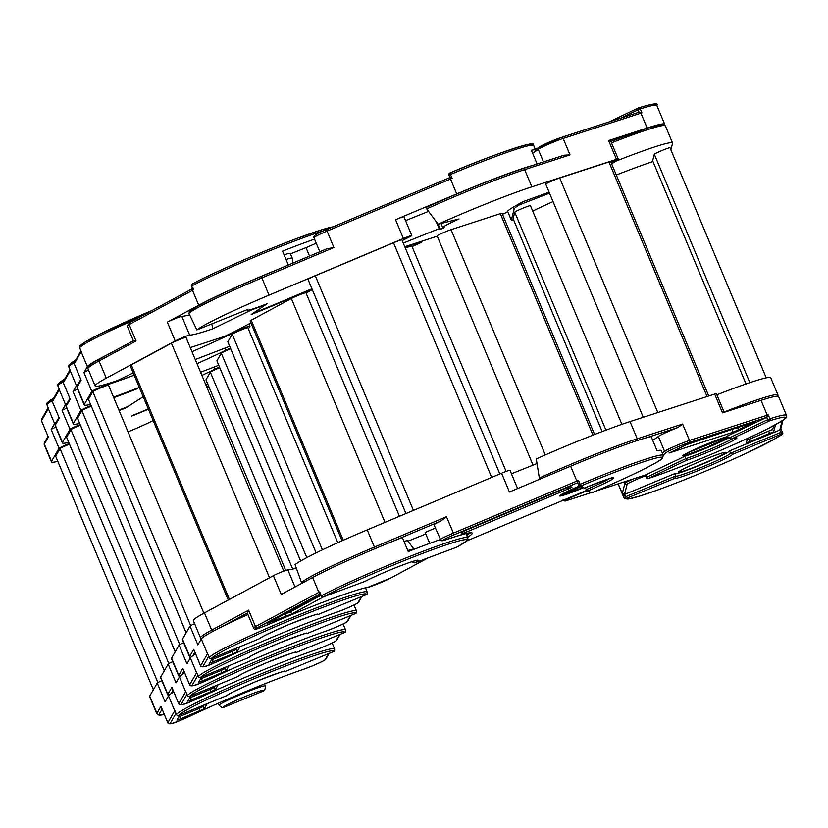 <?xml version="1.0" encoding="UTF-8"?>
<svg xmlns="http://www.w3.org/2000/svg" width="828" height="828" viewBox="0 0 828 828"><rect width="100%" height="100%" fill="white"/><g stroke="black" fill="none" stroke-linecap="round" stroke-linejoin="round"><path stroke-width="1.24" d="M147.788 409.135L147.953 409.363A33.989 2.132 -22.7 0 1 139.787 412.81A33.989 2.132 -22.7 0 1 131.745 416.049L132.966 415.263A29.746 1.863 -22.7 0 0 148.295 408.918M52.33 400.638A85.833 5.392 157.3 0 0 46.844 404.654A1.697 1.687 -144.2 0 1 47.03 403.019A1.697 1.697 0 0 0 46.844 404.664L48.49 408.566A85.833 5.392 157.3 0 0 48.376 408.732L41.483 420.717A15.297 0.963 157.3 0 0 41.462 420.81L41.576 419.227A1.697 1.687 29.9 0 0 41.483 420.717L48.355 437.143L44.329 444.139A85.833 5.392 157.3 0 0 44.226 444.657L44.422 442.649A1.697 1.687 -150.1 0 0 44.329 444.139L51.522 461.351L59.036 448.31L51.181 429.535A8.497 0.538 -22.7 0 1 55.766 427.134M162.071 709.13L159.142 714.222A1.697 1.687 -150.1 0 1 156.916 713.301A85.833 5.392 -22.7 0 0 156.823 713.819L149.62 696.607A85.833 5.392 -22.7 0 1 149.713 696.089L157.227 683.038A8.497 0.538 -22.7 0 1 161.812 680.637M149.713 696.089L156.916 713.301L160.942 706.305L167.794 722.823A15.297 0.963 -22.7 0 1 167.815 722.74A1.697 1.687 29.9 0 0 170.04 723.651A13.6 0.849 157.3 0 0 181.87 719.708A13.6 0.849 157.3 0 0 190.43 715.93A91.784 5.765 -22.7 0 1 303.648 669.262A13.6 0.849 157.3 0 0 311.846 666.116A13.6 0.849 157.3 0 0 325.073 659.74L328.602 653.613M55.704 456.311A8.497 0.538 -22.7 0 1 55.662 456.28A8.497 0.538 -22.7 0 1 55.673 456.228L60.04 448.641A8.497 0.538 -22.7 0 1 68.31 444.646A8.497 0.538 -22.7 0 1 69.469 444.181M206.948 387.494A8.497 0.538 -22.7 0 1 207.693 387.193A8.497 0.538 -22.7 0 1 208.853 386.717M207.228 703.655L204.268 708.799L180.556 718.859L176.861 720.122L179.821 714.947M157.227 683.038L165.082 701.823L168.498 695.882A85.833 5.392 -22.7 0 1 173.735 691.918M223.591 707.319A3.395 3.395 0 0 0 224.336 707.112L261.969 691.587A3.395 3.395 0 0 0 262.383 691.38A3.395 3.095 -120.6 0 1 261.969 691.587A21.673 1.356 157.3 0 0 244.643 696.752A21.673 1.356 157.3 0 0 224.347 707.091A3.395 3.281 80.6 0 1 223.591 707.319L223.591 707.319C222.908 708.199 221.407 707.505 219.089 705.239A25.068 1.573 -22.7 0 1 243.515 693.326A25.068 1.573 -22.7 0 1 265.353 685.884L264.515 683.907M204.174 704.918L203.284 706.45L199.155 708.447L178.724 716.862M178.662 715.423L178.672 715.423A84.135 5.278 157.3 0 1 260.427 676.103A84.135 5.278 157.3 0 1 333.684 651.522L285.008 671.591L333.684 651.522A1.697 1.697 21.9 0 0 334.605 650.591L334.626 648.935L332.142 642.994M227.255 695.396L178.682 715.423A1.697 1.687 -144.2 0 1 176.457 714.502A1.697 1.697 0 0 0 178.672 715.423L227.255 695.396A31.443 1.977 -22.7 0 1 257.715 680.813A31.443 1.977 -22.7 0 1 285.111 671.539M176.457 714.512L174.822 710.59L176.457 714.502A85.833 5.392 -22.7 0 1 257.404 675.4A85.833 5.392 -22.7 0 1 334.626 648.935M41.462 420.81L48.355 437.143M56.345 421.928A85.833 5.392 157.3 0 0 54.596 423.594L51.181 429.535M57.794 461.372A85.833 5.392 -22.7 0 1 51.429 461.879A85.833 5.392 -22.7 0 1 51.522 461.351M69.21 443.56A8.497 0.538 157.3 0 0 59.036 448.31M208.584 386.086A8.497 0.538 157.3 0 0 206.7 386.904M153.149 420.52A29.746 1.863 -22.7 0 1 128.019 431.843M63.259 381.656A85.833 5.392 157.3 0 0 57.774 385.672A1.697 1.687 -144.2 0 1 57.96 384.037A1.697 1.697 0 0 0 57.774 385.682L57.784 385.693M168.964 695.303A1.697 1.687 -150.1 0 1 167.846 694.319A85.833 5.392 -22.7 0 0 167.753 694.837L160.549 677.625A85.833 5.392 -22.7 0 1 160.642 677.107L168.156 664.056A8.497 0.538 -22.7 0 1 172.742 661.655M160.642 677.107L167.846 694.319L171.872 687.323L178.724 703.841A15.297 0.963 -22.7 0 1 178.744 703.748A1.697 1.687 29.9 0 0 180.97 704.669A13.6 0.849 157.3 0 0 192.8 700.726A13.6 0.849 157.3 0 0 201.359 696.948A91.784 5.765 -22.7 0 1 314.568 650.28A13.6 0.849 157.3 0 0 322.775 647.134A13.6 0.849 157.3 0 0 336.002 640.758L339.532 634.631M66.633 437.329A8.497 0.538 -22.7 0 1 66.592 437.298A8.497 0.538 -22.7 0 1 66.602 437.246L70.97 429.649A8.497 0.538 -22.7 0 1 79.24 425.664A8.497 0.538 -22.7 0 1 80.399 425.199M206.017 379.866A8.497 0.538 -22.7 0 1 205.965 379.835A8.497 0.538 -22.7 0 1 205.975 379.783L210.353 372.196A8.497 0.538 -22.7 0 1 218.623 368.201A8.497 0.538 -22.7 0 1 219.772 367.736M218.157 684.673L215.197 689.817L191.485 699.877L187.79 701.14L190.75 695.965M168.156 664.056L176.012 682.841L179.428 676.9A85.833 5.392 -22.7 0 1 184.665 672.926M215.104 685.936L214.214 687.468L210.084 689.455L189.653 697.869M189.612 696.441A1.697 1.687 -144.2 0 1 187.387 695.52A1.697 1.697 0 0 0 189.602 696.441L238.267 676.383L189.602 696.441A84.135 5.278 157.3 0 1 271.356 657.121A84.135 5.278 157.3 0 1 344.614 632.53L295.938 652.609L344.614 632.53A1.697 1.697 21.9 0 0 345.535 631.598L345.555 629.953L343.061 624.012M187.387 695.53L185.751 691.608L187.387 695.52A85.833 5.392 -22.7 0 1 268.334 656.418A85.833 5.392 -22.7 0 1 345.555 629.953M59.419 389.584L57.774 385.672L59.419 389.584A85.833 5.392 157.3 0 0 59.305 389.75L52.412 401.735A15.297 0.963 157.3 0 0 52.392 401.828L52.506 400.234A1.697 1.687 29.9 0 0 52.412 401.735L59.285 418.161L55.259 425.157A85.833 5.392 157.3 0 0 55.155 425.675L55.352 423.667A1.697 1.687 -150.1 0 0 55.259 425.157L62.452 442.369L69.966 429.328L62.11 410.553A8.497 0.538 -22.7 0 1 66.695 408.152M52.392 401.828L59.285 418.161M67.275 402.946A85.833 5.392 157.3 0 0 65.526 404.613L62.11 410.553M68.724 442.39A85.833 5.392 -22.7 0 1 62.359 442.887A85.833 5.392 -22.7 0 1 62.452 442.369M80.14 424.578A8.497 0.538 157.3 0 0 69.966 429.328M125.452 407.521L125.535 408.049A93.481 5.868 157.3 0 1 119.108 410.543M143.244 396.84A33.989 2.132 -22.7 0 1 142.675 397.057L125.535 408.049M201.897 375.415A93.481 5.868 157.3 0 0 214.649 369.298L213.769 367.187M219.513 367.104A8.497 0.538 157.3 0 0 214.649 369.298M207.818 384.254L205.903 384.989M68.703 366.69A1.697 1.687 -144.2 0 1 68.89 365.055A1.697 1.697 0 0 0 68.703 366.7L70.339 370.602L68.703 366.7A85.833 5.392 157.3 0 1 74.189 362.674M179.893 676.321A1.697 1.687 -150.1 0 1 178.776 675.337A85.833 5.392 -22.7 0 0 178.682 675.855L171.479 658.643A85.833 5.392 -22.7 0 1 171.572 658.115L179.086 645.074A8.497 0.538 -22.7 0 1 183.671 642.673M171.572 658.115L178.776 675.337L182.802 668.341L189.653 684.86A15.297 0.963 -22.7 0 1 189.674 684.766A1.697 1.687 29.9 0 0 191.899 685.688A13.6 0.849 157.3 0 0 203.719 681.734A13.6 0.849 157.3 0 0 212.289 677.966A91.784 5.765 -22.7 0 1 325.497 631.298A13.6 0.849 157.3 0 0 333.705 628.152A13.6 0.849 157.3 0 0 346.932 621.776L350.461 615.649M77.563 418.347A8.497 0.538 -22.7 0 1 77.522 418.316A8.497 0.538 -22.7 0 1 77.532 418.264L81.9 410.667A8.497 0.538 -22.7 0 1 90.169 406.683A8.497 0.538 -22.7 0 1 91.328 406.217M216.946 360.884A8.497 0.538 -22.7 0 1 216.895 360.853A8.497 0.538 -22.7 0 1 216.905 360.801L221.283 353.214A8.497 0.538 -22.7 0 1 229.542 349.219A8.497 0.538 -22.7 0 1 230.701 348.754M229.087 665.691L226.127 670.825L202.415 680.895L198.72 682.158L201.68 676.983M179.086 645.074L186.942 663.859L190.357 657.918A85.833 5.392 -22.7 0 1 195.594 653.944M226.034 666.944L225.144 668.486L221.014 670.473L200.583 678.888M200.531 677.459A1.697 1.687 -144.2 0 1 198.316 676.528A1.697 1.697 0 0 0 200.531 677.459L249.197 657.401L200.531 677.459A84.135 5.278 157.3 0 1 282.286 638.14A84.135 5.278 157.3 0 1 355.543 613.548L306.867 633.617L355.543 613.548A1.697 1.697 21.9 0 0 356.464 612.616L356.485 610.971L353.991 605.02M198.316 676.548L196.681 672.615L198.316 676.528A85.833 5.392 -22.7 0 1 279.264 637.436A85.833 5.392 -22.7 0 1 356.485 610.971M63.321 382.846L63.425 381.253A1.697 1.687 29.9 0 0 63.332 382.753A15.297 0.963 157.3 0 0 63.321 382.846L70.214 399.179L66.178 406.175A85.833 5.392 157.3 0 0 66.085 406.693L66.271 404.685A1.697 1.687 -150.1 0 0 66.178 406.175L73.382 423.387L80.896 410.346L73.04 391.572A8.497 0.538 -22.7 0 1 77.625 389.16M78.205 383.964A85.833 5.392 157.3 0 0 76.455 385.631L73.04 391.572M143.192 396.726L127.74 406.631A85.833 5.392 -22.7 0 1 118.901 410.046M79.643 423.408A85.833 5.392 -22.7 0 1 73.288 423.905A85.833 5.392 -22.7 0 1 73.382 423.387M91.07 405.596A8.497 0.538 157.3 0 0 80.896 410.346M136.382 388.539L136.465 389.056A93.481 5.868 157.3 0 1 113.726 397.688M113.488 397.119A85.833 5.392 -22.7 0 0 138.669 387.649L136.465 389.056M196.981 363.678A93.481 5.868 157.3 0 0 225.578 350.316L224.698 348.205M230.443 348.122A8.497 0.538 157.3 0 0 225.578 350.316M218.747 365.272L200.573 372.258M79.633 347.708A1.697 1.687 -144.2 0 1 79.819 346.063A1.697 1.697 0 0 0 79.633 347.719L81.268 351.621L79.633 347.719A85.833 5.392 157.3 0 1 136.723 318.77M190.823 657.339A1.697 1.687 -150.1 0 1 189.705 656.345A85.833 5.392 -22.7 0 0 189.602 656.873L182.408 639.651A85.833 5.392 -22.7 0 1 182.502 639.133L190.016 626.092A8.497 0.538 -22.7 0 1 194.601 623.691M182.502 639.133L189.705 656.345L193.731 649.359L200.583 665.878A15.297 0.963 -22.7 0 1 200.604 665.784A1.697 1.687 29.9 0 0 202.819 666.706A13.6 0.849 157.3 0 0 214.649 662.752A13.6 0.849 157.3 0 0 223.218 658.985A91.784 5.765 -22.7 0 1 336.427 612.316A13.6 0.849 157.3 0 0 344.634 609.17A13.6 0.849 157.3 0 0 357.862 602.784L361.391 596.667M88.492 399.365A8.497 0.538 -22.7 0 1 88.451 399.334A8.497 0.538 -22.7 0 1 88.461 399.282L92.829 391.685A8.497 0.538 -22.7 0 1 101.099 387.701A8.497 0.538 -22.7 0 1 108.499 385.175A8.497 0.538 -22.7 0 1 108.489 385.227M227.876 341.902A8.497 0.538 -22.7 0 1 227.824 341.871A8.497 0.538 -22.7 0 1 227.835 341.819L232.213 334.222A8.497 0.538 -22.7 0 1 240.472 330.237A8.497 0.538 -22.7 0 1 247.882 327.722A8.497 0.538 -22.7 0 1 247.872 327.774M240.016 646.699L237.056 651.843L232.927 653.841L209.65 663.166L212.61 658.001M190.016 626.092L197.871 644.867L201.287 638.937A85.833 5.392 -22.7 0 1 247.893 614.521M236.963 647.962L236.073 649.504L231.943 651.491L211.513 659.906M209.256 657.567L209.246 657.567A1.697 1.697 0 0 0 211.461 658.477L260.127 638.419L211.461 658.477A84.135 5.278 157.3 0 1 293.205 619.158A84.135 5.278 157.3 0 1 366.473 594.566L317.797 614.635L366.473 594.566A1.697 1.697 21.9 0 0 367.394 593.635L365.655 587.776M211.461 658.467A1.697 1.687 -144.2 0 1 209.246 657.546A85.833 5.392 -22.7 0 1 290.193 618.454A85.833 5.392 -22.7 0 1 367.415 591.989M207.673 653.809L209.246 657.567L207.673 653.809M74.251 363.854L74.354 362.271A1.697 1.687 29.9 0 0 74.261 363.771A15.297 0.963 157.3 0 0 74.251 363.854L81.134 380.197L77.107 387.193A85.833 5.392 157.3 0 0 77.014 387.711L77.201 385.703A1.697 1.687 -150.1 0 0 77.107 387.193L84.311 404.406L91.825 391.365L83.97 372.59A8.497 0.538 -22.7 0 1 88.555 370.178M107.474 354.715A85.833 5.392 157.3 0 0 87.385 366.649L83.97 372.59M90.573 404.416A85.833 5.392 -22.7 0 1 84.218 404.923A85.833 5.392 -22.7 0 1 84.311 404.406M105.529 384.358L105.87 385.196A8.497 0.538 157.3 0 0 97.342 388.549A8.497 0.538 157.3 0 0 91.825 391.365M105.87 385.196A93.481 5.868 157.3 0 0 134.177 375.167M191.972 351.693L191.972 351.693A93.481 5.868 157.3 0 0 236.508 331.335L236.239 330.682M248.39 328.944L249.994 326.16A8.497 0.538 157.3 0 0 250.004 326.108A8.497 0.538 157.3 0 0 244.995 327.66A8.497 0.538 157.3 0 0 236.508 331.335M229.677 346.28L195.253 359.538M265.943 304.176L266.119 304.404A33.989 2.132 -22.7 0 1 258.595 307.302A33.989 2.132 -22.7 0 1 252.167 309.6L212.827 328.809L211.771 323.914M324.203 230.588A85.833 5.392 157.3 0 0 299.457 239.178A85.833 5.392 157.3 0 0 191.713 285.971A1.697 1.418 -118.1 0 1 192.386 283.921A84.135 5.278 -22.7 0 1 298.008 238.05M416.919 560.308L417.126 560.349C418.15 560.204 416.536 559.625 398.92 566.424C385.061 571.9 373.811 576.857 365.158 581.308L365.107 581.318A31.443 1.977 -22.7 0 1 404.043 564.458A31.443 1.977 -22.7 0 1 414.9 562.781L456.694 547.205A1.697 0.911 69.6 0 1 456.632 547.236L414.735 562.843L411.94 561.694M213.117 631.246A1.697 1.439 -118.4 0 1 211.657 630.108A85.833 5.392 -22.7 0 0 200.531 637.881L193.338 620.669A85.833 5.392 -22.7 0 1 204.464 612.896L273.385 575.667A8.497 0.538 -22.7 0 1 284.139 570.989A8.497 0.538 -22.7 0 1 287.854 569.84A93.481 5.868 157.3 0 0 296.31 568.163M204.464 612.896L211.657 630.108L248.628 610.143L255.5 626.579A15.297 0.963 -22.7 0 0 253.523 627.955L247.303 613.093A15.297 0.963 -22.7 0 1 247.324 612.989L221.687 626.837M248.628 610.143L247.324 612.989M228.249 600.052L130.193 365.645A8.497 0.538 -22.7 0 1 131.29 364.879L171.417 343.206A8.497 0.538 -22.7 0 1 182.17 338.528A8.497 0.538 -22.7 0 1 186 337.41L283.766 571.134M342.078 540.787L250.128 320.974A8.497 0.538 -22.7 0 1 251.236 320.208L291.363 298.525A8.497 0.538 -22.7 0 1 302.106 293.847A8.497 0.538 -22.7 0 1 305.936 292.739L399.448 516.289M323.634 596.771L291.642 614.055L267.506 623.225L320.477 594.525M273.385 575.667L281.241 594.442L312.632 577.489A85.833 5.392 -22.7 0 1 402.346 537.507L408.235 551.593A85.833 5.392 -22.7 0 1 440.217 539.597M414.052 549.306L414.01 549.233A31.868 1.998 157.3 0 0 414 549.202A31.868 1.998 157.3 0 0 407.79 550.548M403.981 541.429A29.322 1.842 -22.7 0 1 407.718 540.798L414 549.202M407.987 541.16L425.789 533.998M320.84 595.404L290.659 611.706L282.234 615.183M323.086 596.947A1.697 0.911 -110.4 0 0 323.241 596.916A1.697 0.911 -110.4 0 0 323.303 596.895A84.135 5.278 157.3 0 1 428.925 551.024A84.135 5.278 157.3 0 1 456.694 547.205A1.697 1.449 61.4 0 0 456.859 547.132C476.152 535.292 464.663 540.829 467.727 537.796L465.967 533.594M365.107 581.318L323.303 596.895A1.697 1.418 -118.1 0 1 321.316 595.818A85.833 5.392 -22.7 0 1 409.332 556.633A85.833 5.392 -22.7 0 1 467.727 537.796M321.367 595.922L319.68 591.906L321.078 595.984A1.697 1.697 0 0 0 323.241 596.916L365.138 581.318M286.043 259.474A31.868 1.998 -22.7 0 1 292.263 258.17A31.868 1.998 -22.7 0 1 292.263 258.191L290.297 253.471A31.868 1.998 -22.7 0 0 284.076 254.786M290.462 253.875L307.571 247.003M314.536 239.137A85.833 5.392 157.3 0 0 282.555 251.132L288.361 265.012M333.28 226.748L322.527 229.532L298.07 238.019C263.356 250.863 213.117 272.681 192.241 283.983A1.697 1.697 0 0 0 191.475 286.136L193.348 289.883L193.203 288.268M133.422 340.712L99.608 358.959A1.697 1.439 -118.4 0 1 99.764 358.886L133.422 340.712L136.04 340.991L99.07 360.956A85.833 5.392 157.3 0 0 87.944 368.729C85.212 368.046 89.103 364.786 99.608 358.959A1.697 1.439 -118.4 0 0 99.07 360.956L106.274 378.168L175.194 340.939L167.339 322.154A8.497 0.538 -22.7 0 1 175.505 318.49A8.497 0.538 -22.7 0 1 181.808 316.327A93.481 5.868 157.3 0 0 189.622 314.826M276.676 269.938A85.833 5.392 157.3 0 0 198.73 305.201L167.339 322.154M133.215 372.89L117.566 380.528A85.833 5.392 -22.7 0 1 95.148 385.941A85.833 5.392 -22.7 0 1 106.274 378.168M181.808 316.327L189.664 335.112A8.497 0.538 157.3 0 0 183.361 337.265A8.497 0.538 157.3 0 0 175.194 340.939M189.664 335.112A93.481 5.868 157.3 0 0 212.827 328.809M312.208 289.438A8.497 0.538 157.3 0 0 302.075 293.236A93.481 5.868 157.3 0 1 251.194 314.516L266.119 304.404M306.07 293.071L311.307 290.235A8.497 0.538 157.3 0 0 312.291 289.634M190.337 347.791A29.746 1.863 -22.7 0 0 191.744 347.129L224.585 336.406A85.833 5.392 -22.7 0 0 242.387 327.474L250.925 322.858M437.743 223.715L440.558 229.273A33.989 2.132 -22.7 0 1 438.923 229.366A33.989 2.132 -22.7 0 1 438.85 229.294A33.989 2.132 -22.7 0 1 439.409 228.559L403.277 243.09M448.993 175.194A1.697 1.697 -58.2 0 1 449.894 172.98C500.36 151.286 538.79 140.211 532.839 144.517L533.687 145.5A85.833 5.392 157.3 0 0 533.511 145.304A85.833 5.392 157.3 0 0 450.473 174.46L449.904 172.98A84.135 5.278 -22.7 0 1 531.297 144.403M586.752 490.466L591.844 492.784A1.697 1.697 121.8 0 1 590.292 492.66L586.752 490.466L585.23 487.702M375.115 548.633L374.411 547.091A85.833 5.392 -22.7 0 0 301.516 582.498L295.058 564.634A85.833 5.392 -22.7 0 1 367.208 529.879L501.592 473.223A8.497 0.538 -22.7 0 1 509.965 470.273A8.497 0.538 -22.7 0 1 509.986 470.283A8.497 0.538 -22.7 0 1 509.986 470.314L517.624 488.551M434.058 524.828A15.297 0.963 -22.7 0 1 434.027 524.797A15.297 0.963 -22.7 0 1 440.796 521.06L390.826 542.123M367.208 529.879L374.411 547.091L446.478 516.703L440.796 521.06M582.767 488.002A25.492 1.604 -22.7 0 1 559.666 496.013A25.492 1.604 -22.7 0 1 559.614 495.951A25.492 1.604 -22.7 0 1 579.445 485.943M405.958 513.546L308.006 279.378A8.497 0.538 -22.7 0 1 308.006 279.378A8.497 0.538 -22.7 0 1 315.292 275.755L393.517 242.77A8.497 0.538 -22.7 0 1 401.89 239.82A8.497 0.538 -22.7 0 1 401.911 239.841A8.497 0.538 -22.7 0 1 401.911 239.861L499.843 473.958M405.368 248.11A8.497 0.538 -22.7 0 1 411.795 245.957A8.497 0.538 -22.7 0 1 411.816 245.978A8.497 0.538 -22.7 0 1 411.816 246.009M440.279 539.69A15.297 0.963 -22.7 0 1 440.248 539.659A15.297 0.963 -22.7 0 1 453.351 533.139L576.857 481.068L578.596 485.042L577.623 482.703L578.451 480.395L580.086 484.308A85.833 5.392 -22.7 0 1 663.29 455.338L661.334 450.649A85.833 5.392 -22.7 0 0 657.049 450.68L651.16 436.594A85.833 5.392 -22.7 0 0 570.637 466.195L509.448 491.998L501.592 473.223M464.632 530.8L566.331 487.92L570.523 486.45L571.92 487.319L466.588 532.011L462.397 533.48L460.999 532.621L464.632 530.8M511.456 473.802L537.01 463.525M429.711 543.365L425.157 532.487L435.362 527.985M582.167 487.257L584.278 488.096A31.443 1.977 -22.7 0 1 613.714 477.828A31.443 1.977 -22.7 0 1 588.387 490.642M612.492 477.849L612.689 477.891C615.897 476.121 606.396 479.536 584.185 488.137L580.821 485.953L580.086 484.308L578.596 485.042A1.697 1.697 -58.2 0 0 580.821 485.953A84.135 5.278 157.3 0 1 662.214 457.377A84.135 5.278 157.3 0 1 591.844 492.784C633.658 475.106 661.976 460.523 662.524 458.122L663.29 455.338M309.537 256.09L306.029 247.686L316.224 243.173M532.621 153.211A85.833 5.392 157.3 0 0 535.644 150.189A85.833 5.392 157.3 0 0 531.369 150.23L537.124 163.975M449.904 172.98A1.697 1.697 0 0 0 448.993 175.205L450.473 174.46L452.119 178.372L449.977 177.554L448.993 175.205L450.515 179.045L327.019 231.115A15.297 0.963 157.3 0 0 313.905 237.636C313.243 235.618 317.424 232.937 326.47 229.615L333.891 247.551L261.824 277.929A85.833 5.392 157.3 0 0 188.929 313.336L189.757 311.204A84.135 5.278 -22.7 0 1 261.265 276.438L327.081 248.69L261.275 276.438L269.017 295.151L403.402 238.495L395.546 219.71A8.497 0.538 -22.7 0 1 403.94 216.781L411.795 235.556A8.497 0.538 157.3 0 0 403.402 238.495M326.894 248.773L333.891 247.551M532.425 165.496A85.833 5.392 157.3 0 0 456.735 193.918L395.546 219.71M405.544 220.621L428.573 211.368M311.928 288.765L280.268 302.116A85.833 5.392 -22.7 0 1 253.12 313.212L267.185 303.69A29.746 1.863 -22.7 0 1 247.199 310.107A29.746 1.863 -22.7 0 1 247.696 309.465L196.867 329.906L188.929 313.336M196.867 329.906A85.833 5.392 -22.7 0 1 269.017 295.151M402.222 240.575A93.481 5.868 157.3 0 1 409.477 236.943A8.497 0.538 157.3 0 0 411.795 235.556M435.932 221.283L439.409 228.559M523.037 168.56L564.085 155.219L570.026 154.877L524.641 169.636A85.833 5.392 157.3 0 0 426.731 208.873L438.105 224.202L459.085 218.954A29.746 1.863 -22.7 0 0 442.773 227.659A29.746 1.863 -22.7 0 0 444.274 227.638L440.558 229.273M405.099 247.458A93.481 5.868 157.3 0 0 418.761 242.707L418.575 242.262M412.054 246.547L414.642 245.461A8.497 0.538 157.3 0 0 421.928 241.838A8.497 0.538 157.3 0 0 418.761 242.707M608.963 121.954L638.305 107.992A1.697 1.697 0 0 1 638.523 107.909C652.857 103.521 658.964 102.703 656.832 105.466A85.833 5.392 157.3 0 0 640.282 108.934A1.697 1.366 -107.8 0 0 638.388 107.961A1.697 1.035 64.6 0 0 638.305 107.992A1.697 1.035 64.6 0 0 638.057 109.845L620.451 118.218M595.736 491.128L645.881 474.827L646.865 477.176L685.905 458.598L684.922 456.249A29.746 1.863 157.3 0 0 723.527 440.486A29.746 1.863 157.3 0 0 728.516 438.012M637.063 440.62A1.697 1.345 -108 0 0 637.239 438.788A85.833 5.392 -22.7 0 0 539.328 478.035L536.296 458.94A85.833 5.392 -22.7 0 1 630.036 421.576L714.657 394.066A8.497 0.538 -22.7 0 1 716.396 393.693L724.179 412.303M652.692 440.268A90.076 5.651 157.3 0 0 658.343 436.47A15.297 0.963 -22.7 0 1 663.425 433.717A15.297 0.963 -22.7 0 1 677.987 427.507L646.523 437.733M630.036 421.576L637.239 438.788L682.614 424.039L677.987 427.507M728.309 437.526A25.492 1.604 -22.7 0 1 721.064 441.283A25.492 1.604 -22.7 0 1 696.42 451.767A25.492 1.604 -22.7 0 1 682.758 455.928A25.492 1.604 -22.7 0 1 691.504 450.887A25.492 1.604 -22.7 0 1 727.843 436.418M561.57 494.399A3.395 2.836 -52.7 0 0 563.237 494.419L580.138 486.367M643.263 417.281L545.745 184.158A8.497 0.538 -22.7 0 1 548.664 182.481A8.497 0.538 -22.7 0 1 559.687 177.979L608.953 161.967A8.497 0.538 -22.7 0 1 610.691 161.595L708.737 395.991M533.035 465.129L437.122 235.856A8.497 0.538 -22.7 0 1 440.041 234.179A8.497 0.538 -22.7 0 1 451.063 229.666L500.329 213.655A8.497 0.538 -22.7 0 1 502.068 213.282L594.597 434.483M735.637 437.826L731.207 439.037L728.619 438.271L727.636 435.921L766.687 417.343L768.249 414.869L769.895 418.782A85.833 5.392 -22.7 0 1 786.445 415.314L778.589 396.529A85.833 5.392 -22.7 0 0 761.046 400.328L722.513 412.851L714.657 394.066M645.881 474.827L684.922 456.249M690.386 442.876L755.291 421.876L733.07 432.226L669.024 453.04L690.386 442.876M561.715 494.44A3.395 3.229 -101.6 0 0 564.261 494.461A21.673 1.356 157.3 0 0 582.519 487.847M738.234 427.32L684.238 445.433M732.77 438.561A29.746 1.863 157.3 0 1 724.51 442.825A29.746 1.863 157.3 0 1 685.905 458.598L686.36 460.409L648.5 478.418A1.697 1.325 71.8 0 1 648.376 478.47C677.087 469.207 737.934 443.891 766.976 429.132C795.542 413.979 784.033 417.85 786.445 415.314M645.25 475.044L646.285 477.508L646.865 477.176A1.697 1.035 -115.4 0 0 648.5 478.418A84.135 5.278 157.3 0 0 756.688 434.141A84.135 5.278 157.3 0 0 769.305 420.934A1.697 1.366 -107.8 0 0 769.895 418.782L767.67 419.692L766.687 417.343M639.03 112.184L638.057 109.845L640.282 108.934L641.917 112.846L639.05 112.184A1.697 1.345 72 0 1 640.924 113.167L563.154 138.452A15.297 0.963 157.3 0 0 548.529 144.186A15.297 0.963 157.3 0 0 538.231 149.319A90.076 5.651 -22.7 0 1 533.77 152.404M426.731 208.873L426.337 207.321A84.135 5.278 -22.7 0 1 522.768 168.643A1.697 1.345 -108 0 1 524.641 169.636L531.845 186.849L616.467 159.338L608.611 140.563A8.497 0.538 -22.7 0 1 610.35 140.191L618.205 158.966A8.497 0.538 157.3 0 0 616.467 159.338M564.085 155.219L522.903 168.591C495.434 177.854 463.225 190.761 426.296 207.331M664.542 124.852A85.833 5.392 157.3 0 0 664.687 124.241A85.833 5.392 157.3 0 0 647.144 128.04L608.611 140.563M438.105 224.202A85.833 5.392 -22.7 0 1 531.845 186.849M611.074 162.526A8.497 0.538 157.3 0 0 618.205 158.966M502.492 214.297A8.497 0.538 157.3 0 0 507.14 211.854A93.481 5.868 157.3 0 1 523.648 201.432L549.109 192.199M404.788 246.713A85.833 5.392 -22.7 0 0 408.577 245.502L437.267 236.187M645.561 475.779A13.6 0.849 157.3 0 0 639.94 478.004A13.6 0.849 157.3 0 0 627.127 484.245L624.498 494.471L625.492 496.81L675.658 475.996L674.675 473.657L624.519 494.461L622.263 493.685A85.833 5.392 -22.7 0 1 622.273 493.55L618.205 483.831M674.748 473.813A29.746 1.863 157.3 0 0 701.544 464.539A29.746 1.863 157.3 0 0 729.561 450.887L779.748 430.074L780.742 428.925A1.697 1.697 -165.6 0 1 779.748 430.074L782.118 420.821M701.626 464.208A25.492 1.604 -22.7 0 1 678.598 472.105A25.492 1.604 -22.7 0 1 702.62 460.327A25.492 1.604 -22.7 0 1 725.639 452.43A25.492 1.604 -22.7 0 1 701.626 464.208M687.385 452.916A3.395 2.753 13 0 0 687.478 452.895L725.152 437.277A3.395 2.846 -51.4 0 0 725.38 437.122M749.857 382.65L654.327 154.267L652.661 160.746L746.028 383.954L652.661 160.777A8.497 0.538 -22.7 0 1 652.661 160.777A8.497 0.538 -22.7 0 1 652.661 160.746M605.941 430.136L514.757 212.165L513.091 218.633A8.497 0.538 -22.7 0 1 513.091 218.633L602.163 431.564L513.091 218.664A8.497 0.538 -22.7 0 0 513.112 218.685M514.757 212.165A8.497 0.538 -22.7 0 1 522.768 208.263A8.497 0.538 -22.7 0 1 530.438 205.634A8.497 0.538 -22.7 0 1 530.438 205.654L621.911 424.319L530.438 205.634M654.327 154.267A8.497 0.538 -22.7 0 1 662.328 150.375A8.497 0.538 -22.7 0 1 670.007 147.736A8.497 0.538 -22.7 0 1 670.007 147.767L766.242 377.837L670.007 147.736M775.525 424.671L773.725 431.698L746.276 443.104L747.467 438.457M716.862 394.811A85.833 5.392 -22.7 0 1 770.733 377.754L777.937 394.966A85.833 5.392 -22.7 0 0 724.055 412.023M686.226 453.537A3.395 3.136 58.6 0 0 687.592 453.34A21.673 1.356 157.3 0 0 705.86 447.741A21.673 1.356 157.3 0 0 725.256 437.722A3.395 3.25 -101 0 0 726.456 436.791M675.72 476.152A29.746 1.863 157.3 0 0 702.517 466.888A29.746 1.863 157.3 0 0 730.544 453.237L729.561 450.887M773.694 425.664L772.741 429.359L747.001 440.268M779.728 430.074L780.711 432.423L730.544 453.237L732.697 454.293A31.443 1.977 -22.7 0 1 703.138 468.576A31.443 1.977 -22.7 0 1 674.758 478.325L675.669 476.1M674.758 478.325L626.113 498.508A1.697 1.697 -179.2 0 1 623.898 497.597L622.263 493.685M618.123 483.862L623.919 497.742A85.833 5.392 -22.7 0 1 623.898 497.597L625.492 496.81L626.113 498.508A84.135 5.278 157.3 0 0 702.113 472.591A84.135 5.278 157.3 0 0 781.332 434.12A1.697 1.697 24.5 0 0 782.222 433.261L782.222 433.261A1.697 1.697 24.5 0 0 782.243 431.905L780.835 428.531L782.243 431.895L780.711 432.423L781.332 434.12L732.697 454.293M611.654 163.892L615.483 161.325L615.049 160.756M615.483 161.325A85.833 5.392 -22.7 0 1 672.543 143.027A85.833 5.392 -22.7 0 1 672.553 143.296L670.877 149.827M652.961 161.501A93.481 5.868 157.3 0 0 616.301 175.008M553.042 201.608A93.481 5.868 157.3 0 0 532.704 211.047M513.37 207.072L514.178 208.998L511.311 220.113A8.497 0.538 157.3 0 0 511.311 220.144A8.497 0.538 157.3 0 0 513.495 219.617M514.178 208.998A85.833 5.392 -22.7 0 1 519.446 204.826L519.135 203.812M519.446 204.826L549.513 193.162M47.755 402.449A84.135 5.278 -22.7 0 1 53.685 398.185M329.13 653.395L325.901 659.026C324.98 659.802 327.878 659.171 311.846 666.126L303.534 669.303A1.697 1.232 -108.9 0 0 303.648 669.262M160.942 706.305L167.815 722.74L174.718 710.745L168.498 695.882M157.9 682.562L60.04 448.641M55.673 456.228L153.356 689.755L55.662 456.28M175.971 713.353L170.04 723.651M159.142 714.222A84.135 5.278 157.3 0 0 164.296 714.46M175.122 711.335A1.697 1.687 29.9 0 1 174.718 710.745A85.833 5.392 -22.7 0 1 174.822 710.59M261.969 691.587L224.336 707.112M203.284 706.45L204.268 708.799M199.155 708.447L200.138 710.786M179.583 716.51L180.556 718.859M325.901 659.026A1.697 1.687 -150.1 0 1 325.073 659.74M303.534 669.303C274.648 679.095 222.639 700.54 190.512 715.909A1.697 1.025 -115.4 0 1 190.43 715.93M48.49 408.566L46.844 404.664M48.252 408.028A1.697 1.687 29.9 0 0 48.376 408.732L54.596 423.594M58.684 383.467A84.135 5.278 -22.7 0 1 64.615 379.193L57.96 384.037M340.06 634.414L336.82 640.034C335.909 640.82 338.807 640.189 322.775 647.144L314.464 650.322A1.697 1.232 -108.9 0 0 314.568 650.28M171.872 687.323L178.744 703.748L185.648 691.763L179.428 676.9M168.819 663.58L70.97 429.649M66.602 437.246L164.286 670.773M292.708 569.084L210.353 372.196M205.975 379.783L285.722 570.42L205.965 379.835M186.9 694.371L180.97 704.669M173 690.148L170.941 693.719M186.052 692.353A1.697 1.687 29.9 0 1 185.648 691.763A85.833 5.392 -22.7 0 1 185.751 691.608M238.185 676.414A31.443 1.977 -22.7 0 1 268.645 661.831A31.443 1.977 -22.7 0 1 296.041 652.557M214.214 687.468L215.197 689.817M210.084 689.455L211.068 691.804M190.512 697.528L191.485 699.877M336.82 640.034A1.697 1.687 -150.1 0 1 336.002 640.758M314.464 650.322C285.567 660.113 233.558 681.547 201.432 696.917A1.697 1.025 -115.4 0 1 201.359 696.948M59.181 389.046A1.697 1.687 29.9 0 0 59.305 389.75L65.526 404.613M69.614 364.486A84.135 5.278 -22.7 0 1 75.545 360.211M350.989 615.432L347.75 621.052C346.829 621.838 349.737 621.197 333.705 628.162L325.394 631.34A1.697 1.232 -108.9 0 0 325.497 631.298M182.802 668.341L189.674 684.766L196.578 672.781L190.357 657.918M179.748 644.598L81.9 410.667M77.532 418.264L175.215 651.791M306.795 557.637L221.283 353.214M216.905 360.801L300.657 561.011M197.83 675.379L191.899 685.688M183.93 671.156L181.87 674.737M196.981 673.371A1.697 1.687 29.9 0 1 196.578 672.781A85.833 5.392 -22.7 0 1 196.681 672.615M249.114 657.432A31.443 1.977 -22.7 0 1 279.574 642.849A31.443 1.977 -22.7 0 1 306.971 633.575M225.144 668.486L226.127 670.825M221.014 670.473L221.997 672.822M201.432 678.546L202.415 680.895M347.75 621.052A1.697 1.687 -150.1 0 1 346.932 621.776M325.394 631.34C296.496 641.131 244.488 662.566 212.361 677.935A1.697 1.025 -115.4 0 1 212.289 677.966M70.111 370.064A1.697 1.687 29.9 0 0 70.235 370.758L63.332 382.753L70.214 399.179M70.339 370.602A85.833 5.392 157.3 0 0 70.235 370.758L76.455 385.631M80.544 345.493A84.135 5.278 -22.7 0 1 152.342 310.324M361.919 596.45L358.679 602.07C357.758 602.856 360.666 602.215 344.634 609.18L336.323 612.358A1.697 1.232 -108.9 0 0 336.427 612.316M193.731 649.359L200.604 665.784L207.507 653.799L201.287 638.937M190.678 625.606L92.829 391.685M88.461 399.282L186.145 632.809M322.402 549.854L232.213 334.222M227.835 341.819L316.13 552.897M208.759 656.397L202.819 666.706M194.859 652.174L192.8 655.755M207.911 654.389A1.697 1.687 29.9 0 1 207.507 653.799A85.833 5.392 -22.7 0 1 207.611 653.634M260.044 638.45A31.443 1.977 -22.7 0 1 290.504 623.867A31.443 1.977 -22.7 0 1 317.9 614.593M236.073 649.504L237.056 651.843M231.943 651.491L232.927 653.841M212.361 659.564L213.345 661.914M366.462 594.576L366.462 594.576A1.697 1.697 0 0 0 367.394 593.635M358.679 602.07A1.697 1.687 -150.1 0 1 357.862 602.784M336.323 612.358C307.426 622.149 255.417 643.584 223.291 658.953A1.697 1.025 -115.4 0 1 223.218 658.985M81.04 351.072A1.697 1.687 29.9 0 0 81.165 351.776L74.261 363.771L81.134 380.197M81.268 351.621A85.833 5.392 157.3 0 0 81.165 351.776L87.385 366.649M312.632 577.489L318.852 592.351L255.5 626.579A1.697 1.439 61.6 0 0 257.508 627.634A13.6 0.849 157.3 0 0 261.865 627.086A13.6 0.849 157.3 0 0 270.735 623.515A91.784 5.765 -22.7 0 1 368.149 587.228A13.6 0.849 157.3 0 0 373.718 585.427A13.6 0.849 157.3 0 0 390.919 577.944L428.086 557.875M391.22 577.789A1.697 1.439 -118.4 0 1 391.075 577.872L367.798 587.331A1.697 1.635 -100.1 0 0 368.149 587.228M412.127 562.129A29.746 1.863 157.3 0 0 414.052 561.042M269.535 577.747L171.417 343.206M131.29 364.879L229.408 599.42M384.999 522.375L291.363 298.525M251.236 320.208L343.278 540.249M320.167 593.79L257.508 627.634M287.854 569.84L295.027 587M320.022 593.438A1.697 1.439 61.6 0 1 318.852 592.351A85.833 5.392 -22.7 0 1 319.68 591.906M290.659 611.706L291.642 614.055M285.287 614.045L286.271 616.394M428.159 557.844L391.075 577.872A1.697 1.439 -118.4 0 1 390.919 577.944M367.798 587.331C356.63 589.07 311.701 605.775 270.746 623.505L270.735 623.515M298.132 238.009A84.135 5.278 -22.7 0 1 333.084 226.831M192.748 289.2L191.754 286.084M192.582 288.786A1.697 1.439 61.6 0 0 192.51 290.338L129.168 324.555A15.297 0.963 157.3 0 0 127.181 325.942L129.706 322.558A1.697 1.439 61.6 0 0 129.168 324.555L136.04 340.991M192.52 288.641L129.861 322.485A1.697 1.439 61.6 0 0 129.706 322.558L192.51 288.63M193.348 289.883A85.833 5.392 157.3 0 0 192.51 290.338L198.73 305.201M446.478 516.703L454.117 534.774A13.6 0.849 157.3 0 0 442.494 540.601A13.6 0.849 157.3 0 0 446.302 539.608A91.784 5.765 -22.7 0 1 467.53 537.331M586.058 489.669A29.746 1.863 157.3 0 0 609.615 478.594M491.666 477.404L393.517 242.77M315.292 275.755L413.441 510.39M577.623 482.703L454.117 534.774M466.495 541.026L586.628 490.383L466.485 541.036M578.451 480.395A85.833 5.392 -22.7 0 0 576.857 481.068L570.637 466.195M466.754 535.468A90.076 5.651 157.3 0 0 469.828 532.911M567.563 487.423L568.277 489.131M465.864 530.282L466.588 532.011M461.807 532.083L462.397 533.48M578.606 485.053L578.596 485.042A1.697 1.697 0 0 0 579.269 485.829L582.808 488.023M452.119 178.372A85.833 5.392 157.3 0 0 450.515 179.045L456.735 193.918M326.47 229.625L449.966 177.554L326.47 229.615M543.489 161.905L538.231 149.319A1.697 1.666 48.7 0 1 538.655 147.415L561.405 137.417A1.697 1.345 72 0 0 561.28 137.469A13.6 0.849 -22.7 0 0 548.281 142.561A13.6 0.849 -22.7 0 0 539.121 147.125A1.697 1.666 48.7 0 0 538.655 147.415L535.447 149.702A91.784 5.765 157.3 0 0 538.376 147.736M662.317 453.009A90.076 5.651 157.3 0 0 664.563 451.332A15.297 0.963 -22.7 0 1 669.635 448.579A15.297 0.963 -22.7 0 1 689.486 440.465A1.697 1.345 72 0 1 688.927 442.618A13.6 0.849 157.3 0 0 671.28 449.821A13.6 0.849 157.3 0 0 666.768 452.274A91.784 5.765 -22.7 0 1 663.104 454.872M578.451 493.83L578.544 494.264A13.6 0.849 157.3 0 0 569.985 498.032A13.6 0.849 157.3 0 0 568.101 500.112L590.581 492.805L567.967 500.164A1.697 1.345 -108 0 0 568.101 500.112M682.614 424.039L689.486 440.465L767.266 415.19L761.046 400.328M562.554 493.84L563.237 494.419A3.395 2.06 -115.4 0 0 564.261 494.461L580.625 486.667M707.071 396.54L608.953 161.967M559.687 177.979L657.815 412.551M592.972 435.124L500.329 213.655M451.063 229.666L545.3 454.934M768.249 414.869A85.833 5.392 -22.7 0 0 767.266 415.19A1.697 1.345 72 0 1 766.697 417.333L688.927 442.618M587.114 490.693A91.784 5.765 -22.7 0 1 578.544 494.264M645.871 474.837L645.871 474.837A1.697 1.345 -108 0 1 645.736 474.889L595.642 491.17M666.768 452.274A1.697 1.666 48.7 0 1 664.563 451.332L658.343 436.47M728.619 438.271L767.67 419.692A1.697 1.035 64.6 0 0 769.305 420.934L731.455 438.943A31.443 1.977 -22.7 0 1 726.146 444.077A31.443 1.977 -22.7 0 1 686.36 460.409M737.603 427.621L738.576 429.97M732.087 429.877L733.07 432.226M609.004 121.944L638.243 108.033M639.185 112.132L561.405 137.417A1.697 1.345 72 0 1 563.154 138.452L570.026 154.877M641.917 112.846A85.833 5.392 157.3 0 0 640.924 113.167L647.144 128.04M561.539 137.376L639.05 112.184M687.488 452.864L725.256 437.722L725.08 437.215M624.498 494.471L624.498 494.471A1.697 1.697 14.4 0 1 622.273 493.55L624.902 483.335L624.291 481.865M627.127 484.245A1.697 1.697 14.4 0 1 624.902 483.335A15.297 0.963 -22.7 0 1 633.12 478.988M768.736 431.305L769.719 433.655M772.741 429.359L773.725 431.698M749.133 439.44L750.116 441.779M663.135 125.173A84.135 5.278 -22.7 0 0 610.857 141.402L649.266 127.543L662.804 124.407L665.35 125.815A85.833 5.392 157.3 0 0 611.468 142.861M511.311 220.144L507.574 211.202L511.311 220.113M53.706 398.144L47.03 403.019M167.794 722.823C168.622 724.748 173.311 723.713 181.86 719.708L190.512 715.909M219.089 705.239L218.261 703.251M262.383 691.38C264.401 691.339 265.384 689.507 265.353 685.884M156.823 713.819L159.152 715.216L164.306 714.492M333.684 651.522A1.697 1.697 0 0 0 334.605 650.591M227.866 694.951L227.845 694.982C226.313 695.002 235.669 690.531 255.904 681.568C277.939 673.081 287.316 669.717 284.014 671.487L283.818 671.446M47.993 436.428L44.422 442.649M41.576 419.227L48.148 407.79M44.226 444.657L51.429 461.879M178.724 703.841C179.552 705.766 184.24 704.731 192.789 700.726L201.432 696.917M66.592 437.298L164.265 670.804M167.753 694.837L168.56 695.789M344.614 632.54A1.697 1.697 0 0 0 345.535 631.598M238.795 675.969L238.774 676C237.243 676.021 246.599 671.549 266.833 662.586C288.868 654.099 298.246 650.736 294.944 652.505L294.747 652.464M58.923 417.447L55.352 423.667M52.506 400.234L59.078 388.808M55.155 425.675L62.359 442.887M75.565 360.18L68.89 365.055M189.653 684.86C190.481 686.785 195.17 685.75 203.719 681.744L212.361 677.935M216.895 360.853L300.626 561.022M77.522 418.316L175.194 651.822M178.682 675.855L179.49 676.807M355.543 613.558A1.697 1.697 0 0 0 356.464 612.616M249.725 656.987L249.704 657.018C248.172 657.039 257.529 652.567 277.763 643.594C299.798 635.117 309.175 631.754 305.874 633.524L305.677 633.482M69.852 398.465L66.271 404.685M63.425 381.253L70.007 369.826M66.085 406.693L73.288 423.905M152.373 310.314L99.35 334.336L85.315 341.902L79.819 346.063M200.583 665.878C201.411 667.803 206.1 666.768 214.649 662.762L223.291 658.953M227.824 341.871L316.11 552.907M88.451 399.334L186.124 632.84M108.499 385.175L203.885 613.206M247.882 327.722L337.814 542.702M189.602 656.873L190.419 657.825M260.654 638.005L260.634 638.036C259.102 638.057 268.458 633.586 288.693 624.612C310.728 616.135 320.105 612.772 316.803 614.531L316.606 614.5M80.782 379.483L77.201 385.703M74.354 362.271L80.937 350.844M77.014 387.711L84.218 404.923M249.062 323.862L250.004 326.108M253.523 627.955C253.741 629.766 256.504 629.487 261.803 627.117L270.746 623.505M200.531 637.881L201.339 638.843M293.009 263.056L292.263 258.191M133.36 340.722L127.181 325.942M87.944 368.729L95.148 385.941M434.027 524.797L440.941 540.477C441.562 541.005 443.322 540.725 446.209 539.649C472.612 530.862 470.573 533.191 470.387 532.89L470.004 532.249M411.816 245.978L506.115 471.411M590.292 492.66A1.697 1.697 0 0 0 591.844 492.784M189.229 311.556C199.258 304.166 223.27 292.46 261.275 276.438M319.805 251.753L313.905 237.636M533.687 145.5L535.644 150.189M421.68 241.248L421.928 241.838M561.529 494.419A3.395 3.395 0 0 0 563.63 494.658L582.529 487.847M646.285 477.508A1.697 1.697 0 0 0 648.376 478.47M563.092 499.801C563.723 501.271 565.338 501.395 567.967 500.164M656.832 105.466L664.687 124.241M442.773 227.659L441.024 223.477M684.207 454.675L688.554 454.179L706.698 447.399L724.448 439.171L727.864 436.459M778.02 396.312L777.937 394.966M623.919 497.742L628.411 499.005L640.437 495.868L657.297 490.114C685.501 479.785 714.502 467.799 744.3 454.189C773.155 440.217 785.803 433.241 782.222 433.261A1.697 1.697 0 0 0 782.243 431.895M782.967 420.262L780.742 428.925M665.35 125.815L672.543 143.027"/></g></svg>
